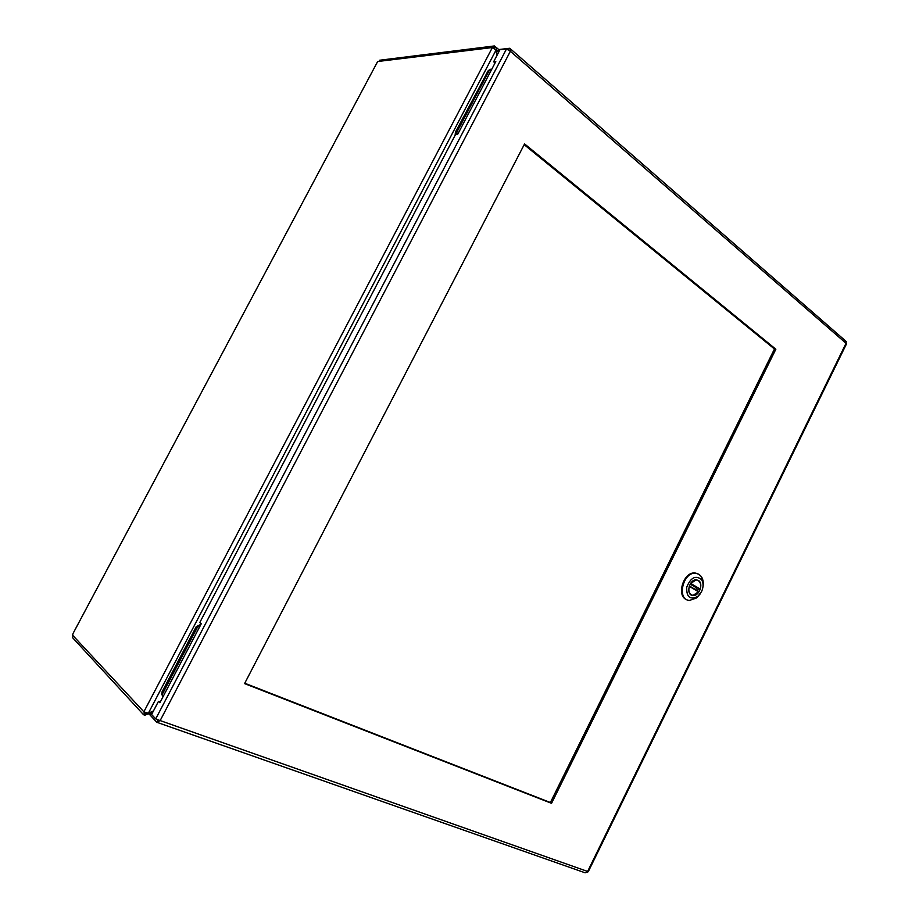 <?xml version="1.0" encoding="UTF-8"?>
<svg xmlns="http://www.w3.org/2000/svg" width="919" height="919" viewBox="0 0 919 919"><rect width="100%" height="100%" fill="white"/><g stroke="black" fill="none" stroke-linecap="round" stroke-linejoin="round"><path stroke-width="1.38" d="M144.467 712.328L146.029 713.041L144.892 715.2L143.559 714.729L144.685 712.57M73.061 633.444L377.261 62.285L73.072 633.444M377.261 62.285L377.95 61.481L492.618 47.512M144.249 712.202L72.59 635.178L72.865 634.156M493.446 47.742L494.388 45.95L379.662 60.229L379.065 61.343M73.279 635.925L72.429 637.522L143.559 714.729M146.914 713.075L146.293 713.144M492.469 47.386L143.755 712.03M494.571 48.477L495.421 46.846L494.388 45.95M150.279 714.281L148.499 713.649L144.892 715.2M143.835 711.88L148.361 713.213L496.03 50.108L492.4 47.524M495.421 46.846L496.409 47.547L496.421 50.017L497.822 51.223M497.248 54.887L496.007 50.063L496.938 55.485M153.462 710.927L148.361 713.213M153.128 711.57L148.074 713.201M775.854 349.22L524.577 143.915L244.569 683.598L551.538 803.332L775.854 349.22L774.464 348.99L524.186 144.662M551.538 803.332L550.389 802.517L774.464 348.99M244.764 683.231L550.389 802.517M508.712 49.902L509.563 48.27L510.619 49.029L510.367 51.292L506.495 48.96L155.713 718.888L160.159 720.576L156.781 722.265L157.723 719.841M157.608 722.552L585.127 872.797L588.24 871.74M846.491 343.878L845.664 340.983M155.713 718.888L151.601 714.488L158.505 701.312L159.883 702.736L201.261 623.76L199.779 622.542L455.468 134.622L457.547 134.565L495.8 61.55L493.641 61.78L499.947 49.741L506.495 48.96M151.991 713.73L151.084 712.753L149.946 714.925L156.781 722.265M509.563 48.27L498.684 49.569L497.65 51.556L499.086 51.384M493.641 61.78L495.054 62.986M158.505 701.312L160.297 701.955M151.084 712.753L152.278 713.178M498.58 52.36L497.65 51.556M200.974 624.3L196.7 626.769L162.192 692.616L162.87 697.05M175.759 672.444L177.895 668.354M185.73 653.409L187.867 649.331M162.881 697.016L162.192 692.616M196.7 626.769L197.39 627.344L162.847 693.271M197.39 627.344L200.652 624.909M186.052 652.789L187.545 649.94M176.069 671.835L177.574 668.975M490.574 69.293L487.955 71.05L456.019 131.991L455.525 134.622M468.747 113.198L470.723 109.418M477.972 95.576L479.948 91.797M456.502 134.599L456.984 131.968L456.019 131.991M487.955 71.05L488.965 70.947L456.984 131.968M488.965 70.947L491.791 69.201M478.271 95.013L479.661 92.371M469.046 112.623L470.425 109.981M455.077 135.357L455.456 132.072L488.471 70.303M200.939 624.3L196.207 626.689L162.054 691.858L161.71 694.787M698.348 580.44C703.908 583.289 699.233 596.397 692.972 595.512C685.402 595.34 689.101 578.97 696.522 579.866L698.348 580.44M701.519 591.687L697.797 596.431C690.008 600.164 686.332 597.063 686.746 587.115C690.778 577.419 695.729 574.938 701.599 579.671C703.598 583.083 703.563 587.092 701.519 591.687M702.978 586.873C703.678 582.83 703.15 579.429 701.404 576.673L698.922 574.272L695.694 573.261C682.828 571.721 676.441 600.107 689.537 600.417L696.568 597.947L700.106 594.019M697.51 573.617L695.017 572.996C683.357 571.48 675.856 596.557 686.987 599.739M698.612 591.434L689.296 585.943L698.762 591.503M689.284 585.977L689.284 586.322C688.101 591.457 689.342 594.478 693.006 595.374L698.865 591.595M696.097 579.855L690.468 583.634M696.487 580.015C700.175 580.9 701.427 583.921 700.232 589.068L698.406 588.769M696.602 587.884L690.169 584.082M148.304 713.856L150.165 714.511M587.62 871.453L160.159 720.576L510.367 51.292L846.043 343.292L587.62 871.453M698.819 591.951L689.284 586.322M699.83 589.343L690.364 583.737M690.709 583.427L700.232 589.068M496.409 47.547L498.753 49.569M588.229 871.763L846.56 343.74M846.353 341.615L510.619 49.029M490.08 69.339L491.079 69.247M701.599 579.671L701.404 576.673M697.797 596.431L696.568 597.947M695.694 573.261L695.017 572.996M697.452 590.756L698.486 588.551M696.717 587.505L695.717 589.734"/></g></svg>
